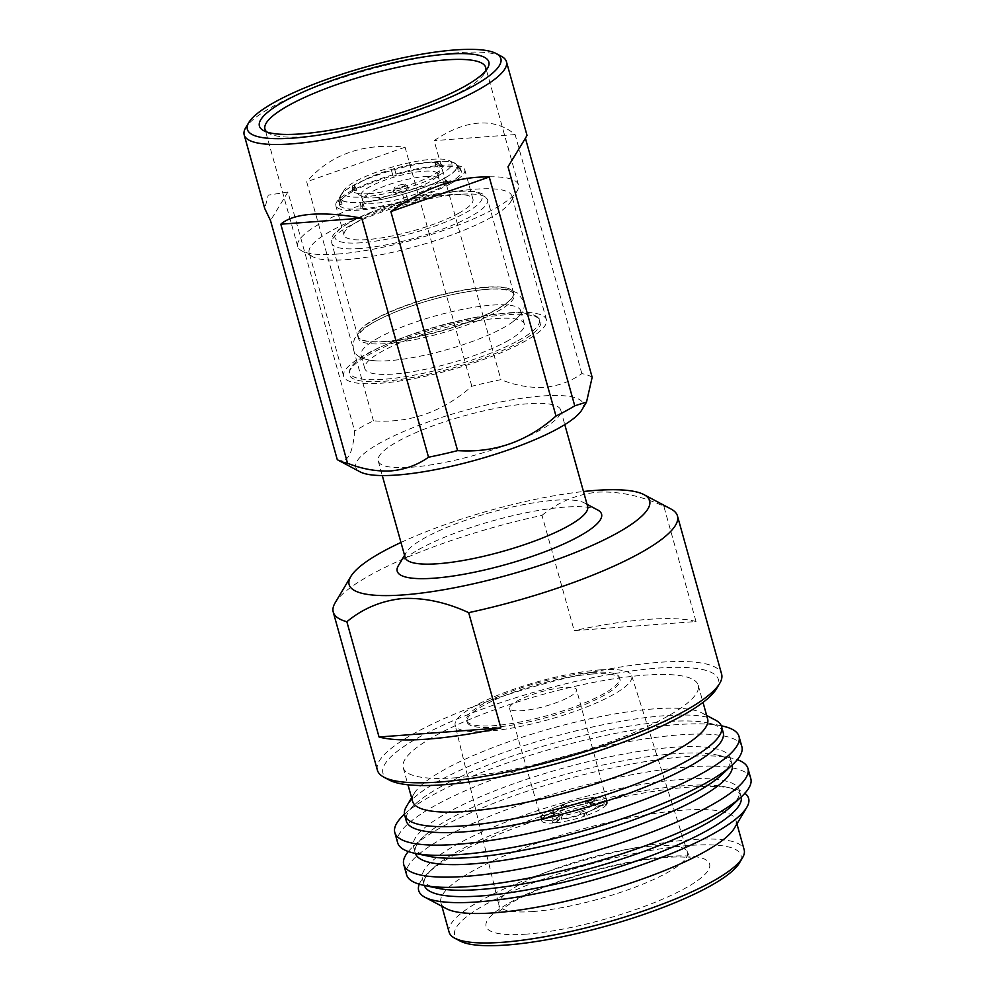 <?xml version="1.0" encoding="UTF-8"?>
<svg xmlns="http://www.w3.org/2000/svg" width="995" height="995" viewBox="0 0 995 995"><rect width="100%" height="100%" fill="white"/><g stroke="black" fill="none" stroke-linecap="round" stroke-linejoin="round"><path stroke-width="0.75" stroke-dasharray="4.97 3.73" d="M376.073 321.024A80.869 17.388 164.4 0 1 485.933 289.445A80.869 17.388 164.4 0 1 514.154 294.781A80.869 17.388 164.4 0 1 496.43 312.032A80.869 17.388 164.4 0 1 386.57 343.611A80.869 17.388 164.4 0 1 358.362 338.275A80.869 17.388 164.4 0 1 376.073 321.024M375.525 319.047A80.869 17.388 164.4 0 1 485.386 287.468A80.869 17.388 164.4 0 1 513.594 292.804A80.869 17.388 164.4 0 1 513.694 293.289A80.869 17.388 164.4 0 1 495.883 310.067A80.869 17.388 164.4 0 1 386.023 341.633A80.869 17.388 164.4 0 1 357.976 336.77A80.869 17.388 164.4 0 1 357.802 336.31A80.869 17.388 164.4 0 1 375.525 319.047M458.309 213.452A66.926 14.39 -15.6 0 0 472.973 199.174A66.926 14.39 -15.6 0 0 428.522 197.682A66.926 14.39 -15.6 0 0 358.71 220.89A66.926 14.39 -15.6 0 0 344.046 235.168A66.926 14.39 -15.6 0 0 388.498 236.661A66.926 14.39 -15.6 0 0 458.309 213.452M450.088 183.975A66.926 14.39 -15.6 0 0 464.752 169.697A66.926 14.39 -15.6 0 0 420.3 168.205A66.926 14.39 -15.6 0 0 350.489 191.413A66.926 14.39 -15.6 0 0 335.825 205.691A66.926 14.39 -15.6 0 0 380.264 207.196A66.926 14.39 -15.6 0 0 450.088 183.975M448.372 183.615A63.257 13.607 -15.6 0 0 461.282 171.053A63.257 13.607 -15.6 0 0 461.17 170.58L458.533 171.339A60.496 13.01 -15.6 0 0 458.222 170.667L460.859 169.909A63.257 13.607 -15.6 0 0 440.399 166.426L438.695 167.347A60.496 13.01 -15.6 0 0 436.171 167.546L437.862 166.613A63.257 13.607 -15.6 0 0 396.122 174.734L396.371 175.282A60.496 13.01 -15.6 0 0 393.1 176.227L392.851 175.68A63.257 13.607 -15.6 0 0 354.282 190.642L356.334 190.493A60.496 13.01 -15.6 0 0 354.232 191.625L352.193 191.774A63.257 13.607 -15.6 0 0 339.394 204.821L342.031 204.062A60.496 13.01 -15.6 0 0 342.355 204.734L339.705 205.492A63.257 13.607 -15.6 0 0 360.165 208.962L361.869 208.042A60.496 13.01 -15.6 0 0 364.394 207.855L362.702 208.776A63.257 13.607 -15.6 0 0 404.455 200.654L404.194 200.107A60.496 13.01 -15.6 0 0 407.465 199.174L407.714 199.721A63.257 13.607 -15.6 0 0 446.282 184.759L444.23 184.908A60.496 13.01 -15.6 0 0 445.3 184.336A60.496 13.01 -15.6 0 0 446.332 183.764L448.372 183.615L444.728 178.018A60.496 13.01 -15.6 0 0 456.929 165.593A60.496 13.01 -15.6 0 0 456.618 164.921A60.496 13.01 -15.6 0 0 454.591 163.242A60.496 13.01 -15.6 0 0 437.091 161.6A60.496 13.01 -15.6 0 0 434.566 161.799A60.496 13.01 -15.6 0 0 394.766 169.536A60.496 13.01 -15.6 0 0 391.495 170.481A60.496 13.01 -15.6 0 0 354.73 184.747A60.496 13.01 -15.6 0 0 353.66 185.306A60.496 13.01 -15.6 0 0 352.64 185.878A60.496 13.01 -15.6 0 0 341.161 194.92A60.496 13.01 -15.6 0 0 340.427 198.316A60.496 13.01 -15.6 0 0 340.75 198.988A60.496 13.01 -15.6 0 0 360.265 202.296A60.496 13.01 -15.6 0 0 362.789 202.109A60.496 13.01 -15.6 0 0 402.589 194.373A60.496 13.01 -15.6 0 0 405.86 193.428A60.496 13.01 -15.6 0 0 442.626 179.162A60.496 13.01 -15.6 0 0 443.695 178.59A60.496 13.01 -15.6 0 0 444.728 178.018L446.332 183.764M444.23 184.908L442.626 179.162L446.282 184.759M439.454 174.983A56.242 12.102 -15.6 0 0 449.591 160.717A56.242 12.102 -15.6 0 0 408.36 162.969A56.242 12.102 -15.6 0 0 355.75 181.239A56.242 12.102 -15.6 0 0 344.133 190.157A56.242 12.102 -15.6 0 0 374.941 195.517A56.242 12.102 -15.6 0 0 439.454 174.983M369.033 193.689A46.516 10 -15.6 0 0 413.385 183.627A46.516 10 -15.6 0 0 441.904 168.031A46.516 10 -15.6 0 0 426.183 162.533A46.516 10 -15.6 0 0 372.963 175.991A46.516 10 -15.6 0 0 354.494 192.433A46.516 10 -15.6 0 0 369.033 193.689M375.003 197.806A39.713 8.545 -15.6 0 0 412.863 189.224A39.713 8.545 -15.6 0 0 437.203 175.904A39.713 8.545 -15.6 0 0 437.638 173.839A39.713 8.545 -15.6 0 0 423.783 171.215A39.713 8.545 -15.6 0 0 382.03 181.227A39.713 8.545 -15.6 0 0 361.148 195.194A39.713 8.545 -15.6 0 0 362.59 196.736A39.713 8.545 -15.6 0 0 375.003 197.806M425.263 176.513A39.713 8.545 164.4 0 1 439.118 179.137A39.713 8.545 164.4 0 1 418.236 193.092A39.713 8.545 164.4 0 1 376.483 203.117A39.713 8.545 164.4 0 1 362.628 200.492A39.713 8.545 164.4 0 1 383.51 186.538A39.713 8.545 164.4 0 1 425.263 176.513M403.361 184.324A5.671 1.219 -15.6 0 0 397.701 185.63A5.671 1.219 -15.6 0 0 394.406 187.582A5.671 1.219 -15.6 0 0 396.383 188.117A5.671 1.219 -15.6 0 0 402.652 186.575A5.671 1.219 -15.6 0 0 405.251 184.56A5.671 1.219 -15.6 0 0 403.361 184.324M396.035 192.458A7.873 1.692 164.4 0 1 393.286 191.712A7.873 1.692 164.4 0 1 397.863 189A7.873 1.692 164.4 0 1 405.711 187.172A7.873 1.692 164.4 0 1 408.348 187.508A7.873 1.692 164.4 0 1 404.741 190.306A7.873 1.692 164.4 0 1 396.035 192.458M379.194 337.467A82.821 17.81 -15.6 0 0 361.048 355.14A82.821 17.81 -15.6 0 0 376.508 360.887A82.821 17.81 -15.6 0 0 389.94 360.6A82.821 17.81 -15.6 0 0 502.438 328.275A82.821 17.81 -15.6 0 0 510.335 323.524A82.821 17.81 -15.6 0 0 520.584 310.602A82.821 17.81 -15.6 0 0 491.692 305.142A82.821 17.81 -15.6 0 0 379.194 337.467M599.027 806.908A34.041 7.326 -15.6 0 0 606.49 799.657A34.041 7.326 -15.6 0 0 583.903 798.873A34.041 7.326 -15.6 0 0 548.369 810.689A34.041 7.326 -15.6 0 0 540.907 817.965A34.041 7.326 -15.6 0 0 563.543 818.711A34.041 7.326 -15.6 0 0 599.027 806.908M568.941 697.122A34.8 7.487 -15.6 0 0 576.565 689.709A34.8 7.487 -15.6 0 0 553.481 688.913A34.8 7.487 -15.6 0 0 517.164 700.977A34.8 7.487 -15.6 0 0 509.539 708.415A34.8 7.487 -15.6 0 0 532.673 709.186A34.8 7.487 -15.6 0 0 568.941 697.122M592.274 674.013A79.413 17.077 164.4 0 1 619.985 679.249A79.413 17.077 164.4 0 1 578.219 707.171A79.413 17.077 164.4 0 1 494.702 727.196A79.413 17.077 164.4 0 1 466.991 721.96A79.413 17.077 164.4 0 1 508.768 694.037A79.413 17.077 164.4 0 1 592.274 674.013M591.838 672.458A79.413 17.077 164.4 0 1 619.549 677.694A79.413 17.077 164.4 0 1 577.784 705.617A79.413 17.077 164.4 0 1 494.266 725.641A79.413 17.077 164.4 0 1 466.568 720.405A79.413 17.077 164.4 0 1 508.333 692.483A79.413 17.077 164.4 0 1 591.838 672.458M527.673 403.796A94.736 20.373 -15.6 0 0 428.049 427.688A94.736 20.373 -15.6 0 0 378.224 460.996A94.736 20.373 -15.6 0 0 411.271 467.24A94.736 20.373 -15.6 0 0 510.895 443.347A94.736 20.373 -15.6 0 0 560.72 410.039A94.736 20.373 -15.6 0 0 527.673 403.796M405.164 557.461A94.736 20.373 164.4 0 1 406.196 552.524A94.736 20.373 164.4 0 1 464.267 520.758A94.736 20.373 164.4 0 1 554.613 500.261A94.736 20.373 164.4 0 1 584.214 502.823A94.736 20.373 164.4 0 1 587.659 506.517M412.589 801.348A153.168 32.934 164.4 0 1 414.268 793.351A153.168 32.934 164.4 0 1 508.146 741.984A153.168 32.934 164.4 0 1 654.212 708.863A153.168 32.934 164.4 0 1 702.06 712.992A153.168 32.934 164.4 0 1 707.632 718.962M715.554 720.169A164.511 35.372 -15.6 0 0 664.162 715.741A164.511 35.372 -15.6 0 0 507.288 751.312A164.511 35.372 -15.6 0 0 406.445 806.472M446.469 908.696A153.168 32.934 164.4 0 1 440.897 902.726A153.168 32.934 164.4 0 1 521.455 848.872A153.168 32.934 164.4 0 1 682.508 810.253A153.168 32.934 164.4 0 1 735.939 820.353A153.168 32.934 164.4 0 1 734.273 828.35M419.268 884.194A171.289 36.84 164.4 0 1 427.377 873.548A171.289 36.84 164.4 0 1 688.888 787.132A171.289 36.84 164.4 0 1 732.395 788.388A171.289 36.84 164.4 0 1 744.845 793.289M398.373 565.645A106.079 22.81 164.4 0 1 463.396 530.074A106.079 22.81 164.4 0 1 564.563 507.139A106.079 22.81 164.4 0 1 597.709 510M400.973 542.462A156.004 33.544 164.4 0 1 583.468 491.518M542.014 515.36C558.071 502.065 576.627 494.328 597.709 492.139C619.3 491.182 641.34 495.896 663.839 506.268L696.015 621.527L574.19 630.619L542.014 515.36A178.69 38.432 164.4 0 0 335.191 602.734M696.015 621.527A178.69 38.432 -15.6 0 0 647.31 619.425A178.69 38.432 -15.6 0 0 574.19 630.619M377.403 770.217A178.69 38.432 164.4 0 1 471.381 707.395A178.69 38.432 164.4 0 1 659.287 662.322A178.69 38.432 164.4 0 1 721.611 674.112M389.294 780.055A174.15 37.449 164.4 0 1 458.421 718.477A174.15 37.449 164.4 0 1 657.683 668.118A174.15 37.449 164.4 0 1 716.537 688.689M456.605 777.717A153.168 32.934 164.4 0 1 403.174 767.618A153.168 32.934 164.4 0 1 483.732 713.776A153.168 32.934 164.4 0 1 644.797 675.145A153.168 32.934 164.4 0 1 698.216 685.244A153.168 32.934 164.4 0 1 617.671 739.086A153.168 32.934 164.4 0 1 456.605 777.717M449.118 932.178A153.168 32.934 164.4 0 1 529.676 878.336A153.168 32.934 164.4 0 1 690.741 839.705A153.168 32.934 164.4 0 1 744.173 849.805M460.088 941.021A148.628 31.964 164.4 0 1 519.091 888.473A148.628 31.964 164.4 0 1 689.137 845.489A148.628 31.964 164.4 0 1 739.372 863.051M599.811 669.909A91.677 19.713 164.4 0 1 631.738 675.816A91.677 19.713 164.4 0 1 583.854 708.067A91.677 19.713 164.4 0 1 487.177 731.3A91.677 19.713 164.4 0 1 455.163 725.119A91.677 19.713 164.4 0 1 503.694 692.918A91.677 19.713 164.4 0 1 599.811 669.909M730.952 806.535A164.511 35.372 -15.6 0 0 739.297 790.192A164.511 35.372 -15.6 0 0 681.911 779.346A164.511 35.372 -15.6 0 0 508.918 820.838A164.511 35.372 -15.6 0 0 422.402 878.672A164.511 35.372 -15.6 0 0 438.011 888.324M750.815 778.675A178.69 38.432 -15.6 0 0 688.478 766.896A178.69 38.432 -15.6 0 0 500.572 811.957A178.69 38.432 -15.6 0 0 406.594 874.779M741.175 796.958A164.511 35.372 -15.6 0 0 741.088 796.572A164.511 35.372 -15.6 0 0 725.479 786.921A164.511 35.372 -15.6 0 0 683.702 785.727A164.511 35.372 -15.6 0 0 432.539 868.71A164.511 35.372 -15.6 0 0 424.181 885.053A164.511 35.372 -15.6 0 0 424.305 885.426M408.323 851.533A178.69 38.432 164.4 0 1 412.813 846.807A178.69 38.432 164.4 0 1 685.617 756.66A178.69 38.432 164.4 0 1 731.002 757.966A178.69 38.432 164.4 0 1 737.295 759.682M722.022 774.52A164.511 35.372 -15.6 0 0 730.367 758.178A164.511 35.372 -15.6 0 0 672.981 747.332A164.511 35.372 -15.6 0 0 499.987 788.824A164.511 35.372 -15.6 0 0 413.46 846.658A164.511 35.372 -15.6 0 0 429.069 856.309M741.872 746.66A178.69 38.432 -15.6 0 0 679.535 734.882A178.69 38.432 -15.6 0 0 491.629 779.943A178.69 38.432 -15.6 0 0 397.652 842.765M732.245 764.931A164.511 35.372 -15.6 0 0 732.146 764.558A164.511 35.372 -15.6 0 0 716.537 754.906A164.511 35.372 -15.6 0 0 674.759 753.712A164.511 35.372 -15.6 0 0 423.596 836.695A164.511 35.372 -15.6 0 0 415.251 853.038A164.511 35.372 -15.6 0 0 415.363 853.411M403.87 814.793A178.69 38.432 164.4 0 1 676.687 724.646A178.69 38.432 164.4 0 1 722.071 725.952M723.203 732.544A164.511 35.372 -15.6 0 0 707.607 722.892A164.511 35.372 -15.6 0 0 665.817 721.698A164.511 35.372 -15.6 0 0 414.654 804.681A164.511 35.372 -15.6 0 0 406.308 821.024M345.874 259.695A105.259 22.636 -15.6 0 0 446.257 236.934A105.259 22.636 -15.6 0 0 510.783 201.637A105.259 22.636 -15.6 0 0 511.928 196.139A105.259 22.636 -15.6 0 0 475.212 189.199A105.259 22.636 -15.6 0 0 364.518 215.741A105.259 22.636 -15.6 0 0 309.159 252.755A105.259 22.636 -15.6 0 0 312.99 256.859A105.259 22.636 -15.6 0 0 345.874 259.695M509.701 312.753A105.259 22.636 164.4 0 1 546.429 319.694A105.259 22.636 164.4 0 1 491.07 356.707A105.259 22.636 164.4 0 1 380.376 383.262A105.259 22.636 164.4 0 1 343.661 376.309A105.259 22.636 164.4 0 1 399.02 339.307A105.259 22.636 164.4 0 1 509.701 312.753M337.703 254.048A114.587 24.639 -15.6 0 0 446.966 229.273A114.587 24.639 -15.6 0 0 517.213 190.841A114.587 24.639 -15.6 0 0 518.457 184.859A114.587 24.639 -15.6 0 0 478.483 177.309A114.587 24.639 -15.6 0 0 357.989 206.201A114.587 24.639 -15.6 0 0 297.729 246.486A114.587 24.639 -15.6 0 0 301.895 250.964A114.587 24.639 -15.6 0 0 337.703 254.048M266.847 132.012A114.587 24.639 -15.6 0 0 269.123 133.566A114.587 24.639 -15.6 0 0 304.918 136.651A114.587 24.639 -15.6 0 0 414.194 111.875A114.587 24.639 -15.6 0 0 484.441 73.456A114.587 24.639 -15.6 0 0 485.572 70.944M581.839 409.94A117.995 25.372 -15.6 0 0 541.964 396.01A117.995 25.372 -15.6 0 0 406.955 430.126A117.995 25.372 -15.6 0 0 360.115 471.854M337.255 459.603C346.932 464.18 352.74 454.665 354.655 431.071L287.916 192.023L268.24 195.132L264.769 208.602M592.162 377.279A136.141 29.278 -15.6 0 0 581.864 373.622C570.794 381.446 558.294 386.01 544.352 387.316C530.273 388.1 515.783 385.55 500.895 379.667A136.141 29.278 -15.6 0 0 471.817 386.259C442.75 411.88 409.952 423.41 373.436 420.835A136.141 29.278 -15.6 0 0 354.655 431.071M501.492 56.367A136.141 29.278 -15.6 0 0 458.956 52.698A136.141 29.278 -15.6 0 0 329.134 82.137A136.141 29.278 -15.6 0 0 245.678 127.795M581.864 373.622L515.111 134.574C504.851 125.955 492.674 122.136 478.62 123.131C464.528 124.238 449.703 130.071 434.143 140.618L500.895 379.667M471.817 386.259L405.064 147.21C363.262 142.795 330.464 154.325 306.684 181.786L373.436 420.835M517.835 340.825A98.48 21.181 -15.6 0 0 538.208 317.728A98.48 21.181 -15.6 0 0 468.993 318.611A98.48 21.181 -15.6 0 0 371.297 351.77A98.48 21.181 -15.6 0 0 349.668 370.376A98.48 21.181 -15.6 0 0 410.176 375.886A98.48 21.181 -15.6 0 0 517.835 340.825M518.992 342.491A99.388 21.368 -15.6 0 0 539.551 319.171A99.388 21.368 -15.6 0 0 469.69 320.067A99.388 21.368 -15.6 0 0 371.098 353.524A99.388 21.368 -15.6 0 0 349.27 372.304A99.388 21.368 -15.6 0 0 410.338 377.864A99.388 21.368 -15.6 0 0 518.992 342.491M506.194 341.695A82.821 17.81 -15.6 0 0 524.34 324.022A82.821 17.81 -15.6 0 0 469.329 322.181A82.821 17.81 -15.6 0 0 382.938 350.899A82.821 17.81 -15.6 0 0 364.792 368.573A82.821 17.81 -15.6 0 0 419.803 370.426A82.821 17.81 -15.6 0 0 506.194 341.695M405.064 147.21L306.684 181.786M515.111 134.574L434.143 140.618M287.916 192.023L270.503 220.554M663.839 506.268A178.69 38.432 164.4 0 1 670.953 508.98M561.168 805.104L565.832 806.758L565.658 809.196A23.134 4.975 -15.6 0 0 552.673 816.273L554.65 812.853L541.516 815.825A34.041 7.313 164.4 0 1 561.168 805.104L561.976 807.89L565.658 809.196M554.65 812.853A20.248 4.353 164.4 0 1 565.832 806.758M553.668 820.129L562.15 815.502L561.13 819.271A23.134 4.975 -15.6 0 0 581.242 814.706L579.463 811.584L584.115 813.226A34.041 7.313 164.4 0 1 553.668 820.129L554.426 822.915A34.041 7.313 -15.6 0 0 584.923 816.012L581.242 814.706M579.463 811.584A20.248 4.353 164.4 0 1 562.15 815.502M586.975 801.97L595.458 797.343A34.041 7.313 164.4 0 1 606.477 799.644A34.041 7.313 164.4 0 1 606.253 801.162L593.119 804.134L596.652 806.311A23.134 4.975 -15.6 0 0 595.955 804.482A23.134 4.975 -15.6 0 0 589.513 803.786L586.975 801.97A20.248 4.353 164.4 0 1 592.498 802.579A20.248 4.353 164.4 0 1 593.119 804.134M586.217 812.492L581.565 810.838L583.294 813.985A23.134 4.975 -15.6 0 0 596.291 806.908L592.746 804.744L605.88 801.771A34.041 7.313 164.4 0 1 586.217 812.492L586.975 815.291L583.294 813.985M592.746 804.744A20.248 4.353 164.4 0 1 581.565 810.838M560.409 815.626L551.939 820.253A34.041 7.313 164.4 0 1 540.919 817.952A34.041 7.313 164.4 0 1 541.143 816.435L554.277 813.462L552.312 816.87L541.927 819.221A34.041 7.313 -15.6 0 0 541.69 820.751A34.041 7.313 -15.6 0 0 552.735 823.052L559.439 819.395L560.409 815.626A20.248 4.353 164.4 0 1 554.277 813.462M593.729 797.468L585.247 802.094L587.834 803.923A23.134 4.975 -15.6 0 0 567.71 808.475L567.934 806.012L563.282 804.37A34.041 7.313 164.4 0 1 593.729 797.468L594.525 800.266A34.041 7.313 -15.6 0 0 564.028 807.169L563.282 804.37M567.934 806.012A20.248 4.353 164.4 0 1 585.247 802.094M606.253 801.162L607.025 803.96L596.652 806.311M607.025 803.96A34.041 7.313 -15.6 0 0 607.261 802.443A34.041 7.313 -15.6 0 0 596.216 800.142L589.513 803.786M596.216 800.142L595.458 797.343M586.975 815.291A34.041 7.313 -15.6 0 0 606.664 804.557L596.291 806.908M606.664 804.557L605.88 801.771M554.426 822.915L561.13 819.271M584.923 816.012L584.115 813.226M552.312 816.87A23.134 4.975 -15.6 0 0 559.439 819.395M541.143 816.435L541.927 819.221M552.735 823.052L551.939 820.253M561.976 807.89A34.041 7.313 -15.6 0 0 542.287 818.624L552.673 816.273M542.287 818.624L541.516 815.825M594.525 800.266L587.834 803.923M564.028 807.169L567.71 808.475M407.714 199.721L405.86 193.428L407.465 199.174M405.885 193.49A60.807 13.072 -15.6 0 0 442.862 179.15M444.952 178.005A60.807 13.072 -15.6 0 0 457.227 165.506L458.533 171.339M460.859 169.909L459.951 167.434L456.916 164.834A60.807 13.072 -15.6 0 0 454.143 162.807A60.807 13.072 -15.6 0 0 437.29 161.501L438.695 167.347M456.916 164.834L458.222 170.667M437.862 166.613L434.753 161.688A60.807 13.072 -15.6 0 0 394.741 169.473L396.371 175.282M434.753 161.688L436.171 167.546M392.851 175.68L391.47 170.419A60.807 13.072 -15.6 0 0 354.494 184.759L356.334 190.493M391.47 170.419L393.1 176.227M352.193 191.774L352.404 185.903A60.807 13.072 -15.6 0 0 341.322 194.311A60.807 13.072 -15.6 0 0 340.128 198.403L342.031 204.062M352.404 185.903L354.232 191.625M339.705 205.492L340.452 199.075A60.807 13.072 -15.6 0 0 360.066 202.408L361.869 208.042M340.452 199.075L342.355 204.734M362.702 208.776L362.603 202.209A60.807 13.072 -15.6 0 0 402.627 194.423L404.455 200.654M362.603 202.209L364.394 207.855M404.194 200.107L402.589 194.373M457.227 165.506L461.282 171.053M437.29 161.501L440.399 166.426M394.741 169.473L396.122 174.734M354.494 184.759L354.282 190.642M340.128 198.403L339.195 204.286C338.076 201.475 338.785 198.142 341.322 194.311M360.066 202.408L360.165 208.962M385.936 341.372A80.894 17.4 164.4 0 1 357.715 336.036A80.894 17.4 164.4 0 1 400.251 307.592A80.894 17.4 164.4 0 1 485.324 287.194A80.894 17.4 164.4 0 1 513.544 292.53A80.894 17.4 164.4 0 1 470.996 320.975A80.894 17.4 164.4 0 1 385.936 341.372M360.003 248.526A80.894 17.4 164.4 0 1 331.795 243.19A80.894 17.4 164.4 0 1 374.331 214.746A80.894 17.4 164.4 0 1 459.404 194.348A80.894 17.4 164.4 0 1 487.612 199.684A80.894 17.4 164.4 0 1 445.076 228.129A80.894 17.4 164.4 0 1 360.003 248.526M361.608 242.743A76.354 16.417 164.4 0 1 351.695 221.412A76.354 16.417 164.4 0 1 455.424 191.6A76.354 16.417 164.4 0 1 465.324 212.93A76.354 16.417 164.4 0 1 361.608 242.743M526.542 934.118A116.054 24.962 164.4 0 1 511.48 901.706A116.054 24.962 164.4 0 1 669.137 856.396A116.054 24.962 164.4 0 1 684.187 888.821A116.054 24.962 164.4 0 1 526.542 934.118M533.084 911.532A97.908 21.057 164.4 0 1 498.881 904.928A97.908 21.057 164.4 0 1 550.72 870.538A97.908 21.057 164.4 0 1 653.379 845.961A97.908 21.057 164.4 0 1 687.483 852.267A97.908 21.057 164.4 0 1 636.34 886.719A97.908 21.057 164.4 0 1 533.084 911.532M514.154 294.781L513.594 292.804M513.694 293.289L487.612 199.684L483.06 194.174L478.172 192.271C472.874 190.953 465.573 190.642 456.27 191.338C426.482 193.304 377.764 207.109 352.354 220.815C327.069 235.392 332.268 238.738 331.795 243.19L357.976 336.77M472.973 199.174L464.752 169.697M449.591 160.717L454.591 163.242M437.203 175.904L441.904 168.031M439.118 179.137L437.638 173.839M394.406 187.582L393.286 191.712M376.508 360.887C351.546 359.17 351.546 348.648 354.543 338.686L358.362 333.375C362.765 327.703 375.413 320.452 396.284 311.622C427.763 299.433 457.899 291.995 486.717 289.309C497.015 288.488 505.311 288.911 511.617 290.59L517.624 293.152L523.83 301.124C524.701 307.99 525.111 312.915 510.335 323.524M606.49 799.657L576.565 689.709M619.549 677.694L619.985 679.249M378.224 460.996L382.291 475.56M414.268 793.351L411.607 797.803M406.196 552.524L404.555 555.272M403.174 767.618L407.975 784.781M440.897 902.726L441.892 906.258M631.738 675.816L687.483 852.267C689.361 856.173 690.928 858.25 692.184 858.511L689.97 857.901C685.393 856.844 677.309 856.683 665.717 857.429C634.312 859.568 584.363 871.583 547.262 886.147C532.686 891.831 520.82 897.341 511.666 902.676C501.02 909.741 496.505 913.074 498.097 912.701C499.03 911.88 499.291 909.281 498.881 904.928L455.163 725.119M424.181 885.053L422.402 878.672M432.539 868.71L427.377 873.548M415.251 853.038L413.46 846.658M423.596 836.695L412.813 846.807M414.654 804.681L404.467 814.233M546.429 319.694L511.928 196.139M510.783 201.637L517.213 190.841M518.457 184.859L485.684 67.473M484.441 73.456L487.562 68.195M538.208 317.728L539.551 319.171M524.34 324.022L520.584 310.602M364.792 368.573L361.048 355.14M349.668 370.376L349.27 372.304M269.123 133.566L263.725 130.693M297.729 246.486L264.956 129.101M312.99 256.859L301.895 250.964M343.661 376.309L309.159 252.755M707.607 722.892L721.263 725.778M716.537 754.906L731.002 757.966M732.146 764.558L730.367 758.178M725.479 786.921L732.395 788.388M741.088 796.572L739.297 790.192M735.939 820.353L736.934 823.885M698.216 685.244L703.017 702.408M584.214 502.823L587.05 504.328M702.06 712.992L706.649 715.43M560.72 410.039L564.787 424.604M466.568 720.405L466.991 721.96M541.69 820.751L509.539 708.415M607.261 802.443L606.477 799.644M592.498 802.579L595.955 804.482M405.251 184.56L408.348 187.508M362.628 200.492L361.148 195.194M362.59 196.736L354.494 192.433M344.133 190.157L341.161 194.92M459.964 167.434L454.143 162.807M344.046 235.168L335.825 205.691M358.362 338.275L357.802 336.31"/><path stroke-width="1.49" d="M564.787 424.604L587.659 506.517A94.736 20.373 164.4 0 1 537.835 539.825A94.736 20.373 164.4 0 1 438.21 563.717A94.736 20.373 164.4 0 1 405.164 557.461L382.291 475.56M703.017 702.408L707.632 718.962A153.168 32.934 164.4 0 1 627.086 772.816A153.168 32.934 164.4 0 1 466.021 811.447A153.168 32.934 164.4 0 1 412.589 801.348L407.975 784.781M411.607 797.803L406.445 806.472A164.511 35.372 -15.6 0 0 404.642 815.067A164.511 35.372 -15.6 0 0 462.028 825.912A164.511 35.372 -15.6 0 0 635.021 784.421A164.511 35.372 -15.6 0 0 721.549 726.586A164.511 35.372 -15.6 0 0 715.554 720.169L706.649 715.43M744.845 793.289A171.289 36.84 164.4 0 1 746.772 807.368L734.273 828.35A153.168 32.934 164.4 0 1 640.382 879.704A153.168 32.934 164.4 0 1 494.328 912.825A153.168 32.934 164.4 0 1 446.469 908.696L424.915 897.241A171.289 36.84 164.4 0 1 419.268 884.194M746.772 807.368A171.289 36.84 164.4 0 1 641.775 864.804A171.289 36.84 164.4 0 1 478.433 901.856A171.289 36.84 164.4 0 1 424.915 897.241M587.05 504.328L597.709 510A106.079 22.81 164.4 0 1 555.596 547.511A106.079 22.81 164.4 0 1 434.218 578.182A106.079 22.81 164.4 0 1 398.373 565.645L404.555 555.272M583.468 491.518A156.004 33.544 164.4 0 1 595.221 490.423A156.004 33.544 164.4 0 1 643.964 494.627A156.004 33.544 164.4 0 1 582.05 549.787A156.004 33.544 164.4 0 1 403.56 594.898A156.004 33.544 164.4 0 1 350.837 576.466A156.004 33.544 164.4 0 1 400.973 542.462M346.857 621.738L379.045 736.996A178.69 38.432 -15.6 0 0 427.75 739.098A178.69 38.432 -15.6 0 0 500.858 727.905L468.682 612.646C446.195 602.274 424.144 597.56 402.552 598.517C381.471 600.706 362.914 608.442 346.857 621.738A178.69 38.432 164.4 0 1 333.238 612.062A178.69 38.432 164.4 0 1 335.191 602.734L350.837 576.466M643.964 494.627L670.953 508.98A178.69 38.432 164.4 0 1 677.458 515.957L721.611 674.112A178.69 38.432 164.4 0 1 719.671 683.441A178.69 38.432 164.4 0 1 610.134 743.364A178.69 38.432 164.4 0 1 439.728 781.995A178.69 38.432 164.4 0 1 383.896 777.182A178.69 38.432 164.4 0 1 377.403 770.217L333.238 612.062M719.671 683.441L716.537 688.689A174.15 37.449 164.4 0 1 609.786 747.083A174.15 37.449 164.4 0 1 443.708 784.744A174.15 37.449 164.4 0 1 389.294 780.055L383.896 777.182M736.934 823.885L744.173 849.805A153.168 32.934 164.4 0 1 742.494 857.802A153.168 32.934 164.4 0 1 648.603 909.156A153.168 32.934 164.4 0 1 502.55 942.277A153.168 32.934 164.4 0 1 454.69 938.148A153.168 32.934 164.4 0 1 449.118 932.178L441.892 906.258M742.494 857.802L739.372 863.051A148.628 31.964 164.4 0 1 648.255 912.888A148.628 31.964 164.4 0 1 506.53 945.026A148.628 31.964 164.4 0 1 460.088 941.021L454.69 938.148M403.734 864.555L406.594 874.779A178.69 38.432 -15.6 0 0 423.547 885.264L438.011 888.324A164.511 35.372 -15.6 0 0 479.789 889.518A164.511 35.372 -15.6 0 0 730.952 806.535L741.748 796.423A178.69 38.432 -15.6 0 0 750.815 778.675L747.954 768.451A178.69 38.432 164.4 0 1 653.976 831.273A178.69 38.432 164.4 0 1 466.07 876.334A178.69 38.432 164.4 0 1 403.734 864.555A178.69 38.432 164.4 0 1 408.323 851.533M423.547 885.264A178.69 38.432 -15.6 0 0 468.931 886.57A178.69 38.432 -15.6 0 0 741.748 796.423M424.305 885.426A164.511 35.372 -15.6 0 0 481.58 895.898A164.511 35.372 -15.6 0 0 653.79 854.705A164.511 35.372 -15.6 0 0 741.175 796.958M394.804 832.541L397.652 842.765A178.69 38.432 -15.6 0 0 414.604 853.25L429.069 856.309A164.511 35.372 -15.6 0 0 470.859 857.503A164.511 35.372 -15.6 0 0 722.022 774.52L732.805 764.409A178.69 38.432 -15.6 0 0 741.872 746.66L739.011 736.437A178.69 38.432 164.4 0 1 645.034 799.259A178.69 38.432 164.4 0 1 457.14 844.32A178.69 38.432 164.4 0 1 394.804 832.541A178.69 38.432 164.4 0 1 403.87 814.793L404.467 814.233M414.604 853.25A178.69 38.432 -15.6 0 0 459.988 854.556A178.69 38.432 -15.6 0 0 732.805 764.409M415.363 853.411A164.511 35.372 -15.6 0 0 472.637 863.884A164.511 35.372 -15.6 0 0 644.847 822.691A164.511 35.372 -15.6 0 0 732.245 764.931M404.642 815.067L406.308 821.024A164.511 35.372 -15.6 0 0 463.695 831.87A164.511 35.372 -15.6 0 0 636.688 790.378A164.511 35.372 -15.6 0 0 723.203 732.544L721.549 726.586M485.572 70.944A114.587 24.639 -15.6 0 0 485.684 67.473A114.587 24.639 -15.6 0 0 445.71 59.911A114.587 24.639 -15.6 0 0 325.216 88.816A114.587 24.639 -15.6 0 0 264.956 129.101A114.587 24.639 -15.6 0 0 266.847 132.012M300.938 133.902A119.126 25.621 -15.6 0 0 414.542 108.144A119.126 25.621 -15.6 0 0 487.562 68.195A119.126 25.621 -15.6 0 0 447.315 54.128A119.126 25.621 -15.6 0 0 311.012 88.58A119.126 25.621 -15.6 0 0 263.725 130.693A119.126 25.621 -15.6 0 0 300.938 133.902M248.8 122.534A131.601 28.308 -15.6 0 0 293.276 138.081A131.601 28.308 -15.6 0 0 443.857 100.022A131.601 28.308 -15.6 0 0 496.095 53.494A131.601 28.308 -15.6 0 0 454.976 49.949A131.601 28.308 -15.6 0 0 329.482 78.406A131.601 28.308 -15.6 0 0 248.8 122.534L245.678 127.795A136.141 29.278 -15.6 0 0 244.185 134.897L264.769 208.602L270.503 220.554L337.255 459.603A136.141 29.278 -15.6 0 0 338.524 460.362L360.115 471.854A117.995 25.372 -15.6 0 0 396.993 475.025A117.995 25.372 -15.6 0 0 509.502 449.516A117.995 25.372 -15.6 0 0 581.839 409.94L586.528 402.067L574.749 405.811L508.01 166.762L525.422 138.23L508.01 166.762M361.782 218.166L428.522 457.215C417.639 464.963 405.139 469.528 391.023 470.909C376.806 471.655 362.317 469.105 347.553 463.26L280.814 224.198C287.132 218.689 297.306 215.393 311.348 214.311C325.464 213.291 342.268 214.572 361.782 218.166L280.814 224.198M338.524 460.362A136.141 29.278 -15.6 0 0 347.553 463.26M244.185 134.897A136.141 29.278 -15.6 0 0 291.684 143.877A136.141 29.278 -15.6 0 0 434.852 109.537A136.141 29.278 -15.6 0 0 506.443 61.678A136.141 29.278 -15.6 0 0 501.492 56.367L496.095 53.494M506.443 61.678L527.027 135.382L525.422 138.23L592.162 377.279L586.528 402.067M390.861 211.574L489.241 176.998C457.563 176.177 424.778 187.694 390.861 211.574L457.601 450.623C494.503 453.061 527.3 441.531 555.981 416.047L489.241 176.998M428.522 457.215A136.141 29.278 -15.6 0 0 457.601 450.623M555.981 416.047A136.141 29.278 -15.6 0 0 574.749 405.811M721.263 725.778L722.071 725.952A178.69 38.432 164.4 0 1 739.011 736.437M737.295 759.682A178.69 38.432 164.4 0 1 747.954 768.451M500.858 727.905L379.045 736.996M677.458 515.957A178.69 38.432 164.4 0 1 468.682 612.646"/></g></svg>
